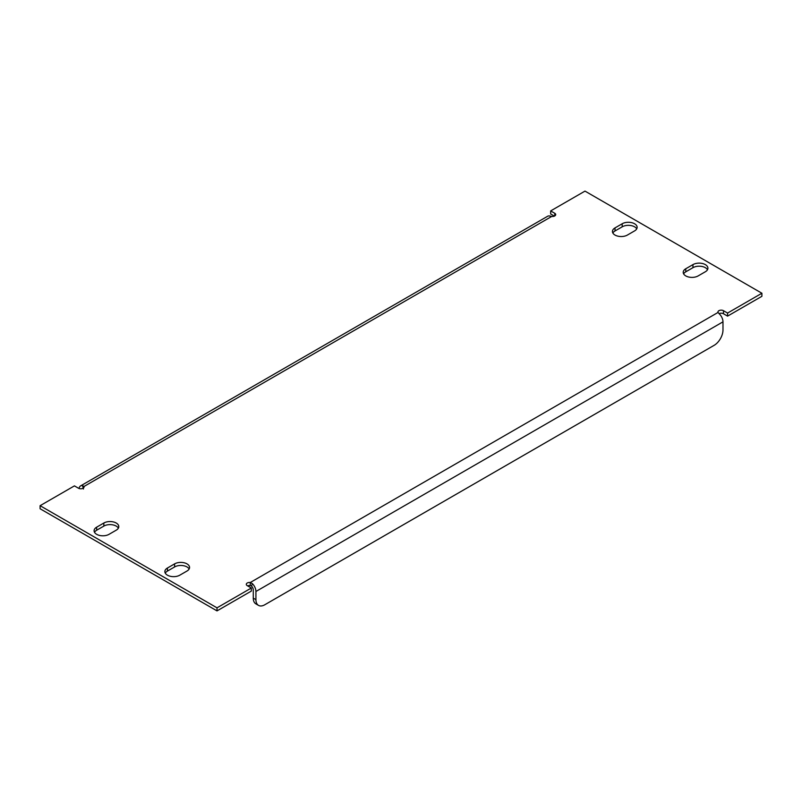<?xml version="1.0" encoding="UTF-8"?>
<svg xmlns="http://www.w3.org/2000/svg" width="802" height="802" viewBox="0 0 802 802"><rect width="100%" height="100%" fill="white"/><g stroke="black" fill="none" stroke-linecap="round" stroke-linejoin="round"><path stroke-width="1.2" d="M615.014 235.056A8.752 5.053 0 0 0 627.395 235.056L634.572 230.906A8.752 5.053 0 0 0 637.139 227.337A8.752 5.053 0 0 0 631.735 222.665A8.752 5.053 0 0 0 622.192 223.758L615.014 227.908A8.752 5.053 0 0 0 612.447 231.477A8.752 5.053 0 0 0 615.014 235.056M167.428 575.174A8.752 5.053 0 0 0 179.808 575.174L186.986 571.034A8.752 5.053 0 0 0 189.553 567.455A8.752 5.053 0 0 0 184.149 562.783A8.752 5.053 0 0 0 174.605 563.876L167.428 568.027A8.752 5.053 0 0 0 164.861 571.605A8.752 5.053 0 0 0 167.428 575.174M96.661 534.322A8.752 5.053 0 0 0 109.042 534.322L116.23 530.172A8.752 5.053 0 0 0 118.786 526.603A8.752 5.053 0 0 0 113.383 521.932A8.752 5.053 0 0 0 103.839 523.024L96.661 527.175A8.752 5.053 0 0 0 94.095 530.744A8.752 5.053 0 0 0 96.661 534.322M685.77 275.908A8.752 5.053 0 0 0 698.161 275.908L705.339 271.768A8.752 5.053 0 0 0 707.905 268.189A8.752 5.053 0 0 0 702.502 263.517A8.752 5.053 0 0 0 692.958 264.61L685.77 268.76A8.752 5.053 0 0 0 683.214 272.339A8.752 5.053 0 0 0 685.77 275.908M636.728 228.861A8.752 5.053 0 0 0 622.192 226.826L615.014 230.966A8.752 5.053 0 0 0 612.858 233.011M189.142 568.989A8.752 5.053 0 0 0 174.605 566.944L167.428 571.094A8.752 5.053 0 0 0 165.272 573.139M118.375 528.137A8.752 5.053 0 0 0 103.839 526.092L96.661 530.232A8.752 5.053 0 0 0 94.506 532.277M707.494 269.723A8.752 5.053 0 0 0 692.958 267.678L685.77 271.828A8.752 5.053 0 0 0 683.625 273.863M554.372 216.119L550.663 213.984L550.663 210.916L584.989 191.107L761.9 293.241L727.574 313.061L723.494 310.705A3.248 1.875 0 0 0 719.955 310.294A3.248 1.875 0 0 0 717.94 312.028A3.248 1.875 0 0 0 718.031 312.449L719.444 314.023A7.509 4.331 60 0 1 722.983 321.843L722.983 330.013A12.511 7.218 120 0 1 714.131 345.331L264.78 604.768A12.511 7.218 120 0 1 258.525 605.39L255.868 603.856A12.511 7.218 -60 0 1 253.282 598.132L253.282 589.961A3.749 2.165 -120 0 0 251.507 586.051L250.274 585.56A3.248 1.875 0 0 0 247.628 585.881M761.9 293.241L761.9 296.309L727.574 316.118L723.494 313.762A3.248 1.875 0 0 0 719.153 313.632M253.282 598.132L255.928 599.665L255.928 591.485A7.509 4.331 -120 0 0 252.399 583.676L250.274 582.503A3.248 1.875 0 0 0 246.294 584.327A3.248 1.875 0 0 0 247.247 585.661L251.337 588.016L251.337 591.084L217.011 610.893L217.011 607.836L40.1 505.691L74.426 485.882L78.506 488.238A3.248 1.875 0 0 0 82.045 488.639A3.248 1.875 0 0 0 84.06 486.904A3.248 1.875 0 0 0 83.969 486.493L83.969 487.325M40.1 505.691L40.1 508.759L217.011 610.893M551.726 216.44L83.969 486.493L82.556 485.611A7.509 4.331 -120 0 0 80.571 485.912L547.626 216.269A7.509 4.331 60 0 1 549.601 215.969L551.726 216.44A3.248 1.875 0 0 0 555.706 214.605A3.248 1.875 0 0 0 554.753 213.272L550.663 210.916M255.928 599.665A12.511 7.218 120 0 0 258.525 605.39M727.574 316.118L727.574 313.061M251.337 588.016L217.011 607.836M718.031 312.449L250.274 582.503L250.274 585.56M252.399 583.676L251.507 586.051M82.556 485.611L83.438 489.019M80.571 485.912A7.509 4.331 -120 0 0 79.077 488.498M554.753 215.928L554.753 213.272M255.928 591.485L722.983 321.843M692.958 267.678L692.958 264.61M685.77 271.828L685.77 268.76M96.661 530.232L96.661 527.175M103.839 526.092L103.839 523.024M167.428 571.094L167.428 568.027M174.605 566.944L174.605 563.876M622.192 226.826L622.192 223.758M615.014 230.966L615.014 227.908M723.494 313.762L723.494 310.705"/></g></svg>

